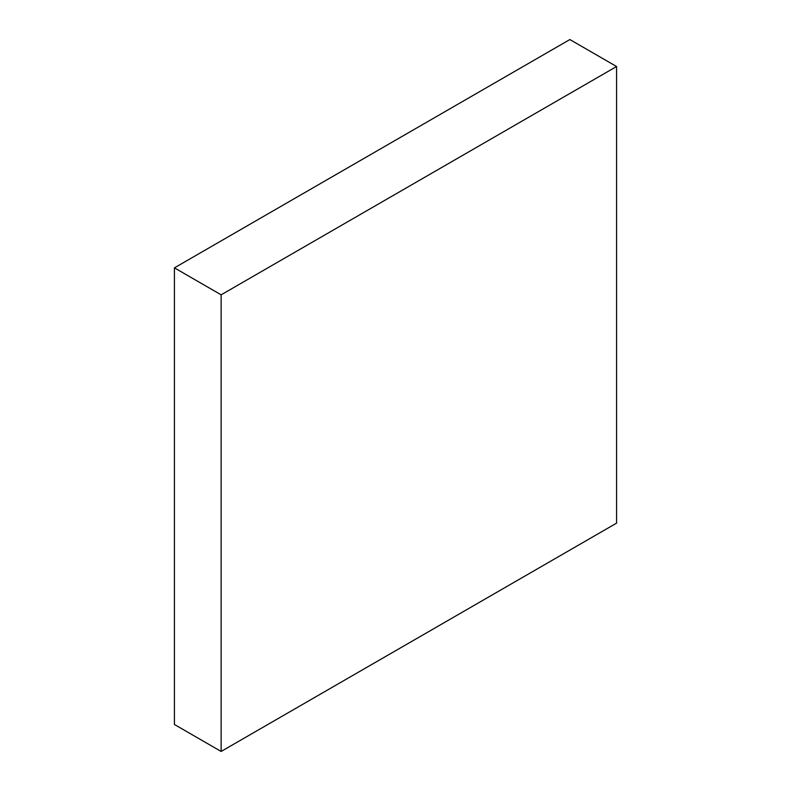 <?xml version="1.0" encoding="UTF-8"?>
<svg xmlns="http://www.w3.org/2000/svg" width="791" height="791" viewBox="0 0 791 791"><rect width="100%" height="100%" fill="white"/><g stroke="black" fill="none" stroke-linecap="round" stroke-linejoin="round"><path stroke-width="1.19" d="M174.425 267.862L174.425 724.487L221.134 751.45L616.575 523.138L616.575 66.513L569.866 39.55L174.425 267.862L221.134 294.825L221.134 751.45M616.575 66.513L221.134 294.825"/></g></svg>
